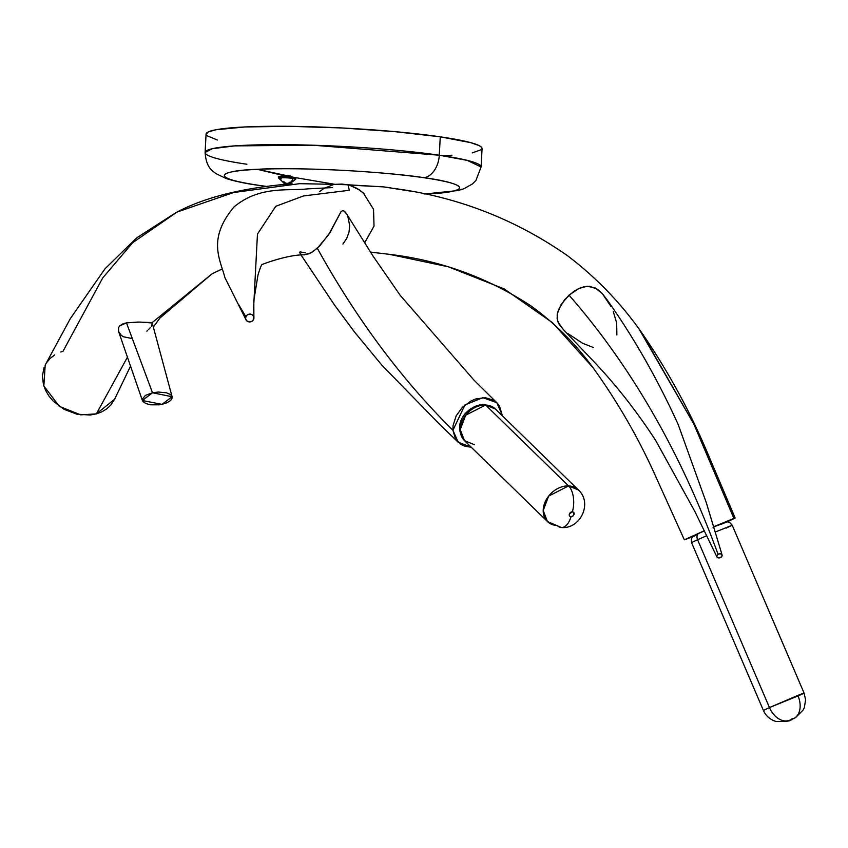 <?xml version="1.0" encoding="UTF-8"?>
<svg xmlns="http://www.w3.org/2000/svg" width="848" height="848" viewBox="0 0 848 848"><rect width="100%" height="100%" fill="white"/><g stroke="black" fill="none" stroke-linecap="round" stroke-linejoin="round"><path stroke-width="1.27" d="M206.085 134.355L208.354 131.885L215.837 129.776L245.114 126.956L289.454 126.32L342.115 127.974L395.062 131.663L440.26 136.825L470.799 142.665L479.025 145.57L481.198 146.969L482.067 148.58A138.182 13.239 -177 0 0 440.26 136.825L439.296 155.205A138.182 13.239 3 0 1 481.102 166.961L467.227 160.378L439.296 155.205A22.112 15.264 98.3 0 1 424.159 177.751C452.196 181.196 486.201 190.874 426.523 193.906L423.587 193.757L426.523 193.906C453.956 193.27 485.618 186.899 424.159 177.751C360.442 168.71 278.049 167.703 257.4 169.324L290.641 176.458M291.871 177.423L287.748 176.649L292.687 177.094L290.631 176.49L285.617 176.554L289.815 176.522M295.221 177.592L335.002 184.345L341.998 184.058L349.355 185.097L383.635 186.889L410.549 191.129L383.635 186.889L348.009 184.79L349.334 190.281L303.552 195.941L275.738 206.308L257.453 234.122L253.382 312.191L257.453 234.122L275.738 206.308L303.552 195.941L349.334 190.281L348.009 184.79L335.002 184.345L295.221 177.592M290.08 182.977L287.048 183.91L284.197 182.68M289.846 183.762L290.175 183.645A9.264 3.604 -94.8 0 1 289.507 183.793L290.175 183.645M289.825 183.603L289.507 183.793A9.264 3.434 -90.2 0 0 290.133 183.327L289.825 183.603M290.779 182.882L290.133 183.327A9.381 6.53 -88.6 0 0 291.394 182.341L290.779 182.882M290.737 182.235L291.394 182.341L290.737 182.235A9.381 6.477 -81.7 0 0 293.175 178.409A9.381 6.477 98.3 0 1 290.737 182.235L289.963 182.129L290.737 182.235M289.889 183.751L295.729 179.161A8.48 0.816 -177 0 0 293.175 178.409A8.48 0.816 3 0 1 295.602 179.267M295.74 178.949A8.544 0.816 -177 0 0 293.238 178.122L293.238 178.122A8.544 0.816 3 0 1 295.814 178.854L295.729 179.161M278.875 177.19A8.544 0.816 3 0 1 281.207 176.85L281.176 177.518L281.207 176.85A8.544 0.816 3 0 1 293.27 177.465A8.544 0.816 -177 0 0 281.207 176.85A8.544 0.816 -177 0 0 278.801 177.296C276.586 176.511 281.345 176.458 293.09 177.147L295.857 178.186A8.544 0.816 -177 0 0 293.27 177.465L293.27 177.465A8.544 0.816 3 0 1 295.772 178.292M278.801 177.296L278.759 177.953A8.544 0.816 3 0 1 281.176 177.518A8.544 0.816 3 0 1 293.238 178.122A8.544 0.816 -177 0 0 281.176 177.518A8.544 0.816 -177 0 0 278.844 177.847M697.597 539.72L706.734 535.703L697.597 539.72L769.454 707.561A19.345 13.483 65.8 0 0 789.562 720.259L793.134 718.807A19.345 13.483 65.8 0 0 793.474 718.659A19.345 13.483 -114.2 0 1 793.134 718.807L789.562 720.259A19.345 13.483 -114.2 0 1 769.454 707.561L798.021 695.943C805.664 692.54 805.727 692.318 798.191 695.265L769.454 707.561L697.597 539.72L691.555 542.614L697.597 539.72A5.523 3.858 -114.2 0 1 698.328 533.583A5.523 3.858 65.8 0 0 697.597 539.72M713.74 526.905L727.298 521.859L729.821 522.559L732.206 525.219L715.277 532.035L732.206 525.219L726.164 528.113M704.402 530.901L698.328 533.583L704.402 530.901M474.265 444.649L464.503 440.663L460.241 429.629L465.679 415.223L485.618 405.026A5.523 2.883 -87.7 0 0 484.388 404.454A5.523 2.883 92.3 0 1 485.618 405.026A22.112 17.087 134.3 0 0 463.644 418.191A22.112 17.087 134.3 0 0 464.503 440.663C450.617 422.781 469.209 404.263 484.42 404.464L495.37 409.012A22.112 17.087 134.3 0 0 485.618 405.026L568.573 485.915L548.635 496.101L543.197 510.507L547.458 521.552A22.112 17.087 -45.7 0 1 546.6 499.08A22.112 17.087 -45.7 0 1 568.573 485.915L485.618 405.026L495.37 409.012L578.325 489.89L568.573 485.915A22.112 17.087 -45.7 0 1 578.325 489.89C592.847 502.853 580.456 529.279 561.418 527.53L547.458 521.552A22.112 17.087 -45.7 0 0 557.21 525.527A19.345 10.07 92.3 0 0 561.567 527.53A19.345 10.07 -87.7 0 0 570.969 516.771A2.767 2.141 -45.7 0 1 569.326 514.195A2.767 2.141 -45.7 0 1 572.389 511.821A19.345 10.07 -87.7 0 0 568.573 485.915A19.345 10.07 92.3 0 1 572.389 511.821A2.767 2.141 -45.7 0 1 574.032 514.386A2.767 2.141 -45.7 0 1 570.969 516.771A19.345 10.07 92.3 0 1 561.567 527.53M469.188 411.492L466.326 414.428M221.911 269.092L212.223 273.692L151.771 322.929L139.867 322.06L126.458 322.865L152.492 392.751L172.112 396.747L161.968 404.348L159.106 404.835L150.52 404.803L145.898 403.584L143.005 401.602L142.273 399.154L145.39 395.422L152.492 392.751L158.29 392.03L166.42 392.794L170.257 394.426L171.455 395.497L172.186 397.956L170.639 400.489L167.045 402.736L161.968 404.348L142.39 400.51L152.492 392.751L126.458 322.865L122.578 323.989L119.716 325.886L118.614 327.582L118.614 331.579L118.614 327.582L119.716 325.886L126.458 322.865L137.938 322.06L150.308 322.505L152.311 323.417L151.389 326.279M722.093 554.952L706.363 502.864L678.188 424.519C657.476 378.982 633.7 337.313 606.861 299.503L602.313 293.631L597.702 289.433L589.752 286.306L584.389 286.645L579.089 288.394L569.008 295.104C631.283 366.4 680.965 452.8 718.076 554.316A2.767 1.993 -21 0 1 722.04 554.825A2.767 1.993 -21 0 1 720.874 557.348L717.906 557.772L716.825 556.617L717.037 555.398L719.051 553.871L721.044 553.903L722.146 555.461L720.874 557.348A2.767 1.993 -21 0 1 716.984 557.019A2.767 1.993 -21 0 1 718.076 554.316C680.965 452.8 631.283 366.4 569.008 295.104L561.016 304.665L557.38 313.569L557.125 318.509L558.048 322.166L563.242 329.416L559.309 324.625L557.316 319.728L557.178 314.82L558.482 309.785L564.598 299.673L573.895 291.288L579.089 288.394L587.07 286.274L595.116 287.864L602.313 293.631L610.814 306.223M716.942 556.935L694.819 511.397L655.61 440.335C637.495 412.499 617.768 387.176 596.441 364.354L563.242 329.416M317.3 248.252L310.951 252.842L303.87 254.856L309.213 253.69L312.88 251.686L319.781 245.867L330.148 232.363L340.928 211.83L342.709 210.58L343.896 210.876L346.662 214.003L344.574 211.343L342.709 210.58L340.928 211.83L328.473 234.97L317.3 248.252C356.351 318.795 401.549 379.469 452.917 430.275C401.549 379.469 356.351 318.795 317.3 248.252M301.231 254.241L300.595 253.859M300.097 253.435L299.704 252.142M300.192 251.888L305.492 252.852M502.048 414.608L499.546 406.203L496.992 402.864L493.684 400.277L485.353 397.723L475.834 398.931L471.075 400.913L462.457 407.241L456.139 415.891L453.065 425.537L452.917 430.275L455.418 438.67L461.27 444.596L465.202 446.334L471.223 447.214L458.238 442.274L452.917 430.275L464.958 404.962L482.809 397.68L496.758 402.641L502.048 414.608M364.598 242.91L374.021 226.13L373.555 209.329L363.389 193.058L357.167 188.447L349.355 185.097L359.594 189.994L364.184 193.821M253.658 319.314A4.198 3.922 -13.4 0 1 245.952 319.749A4.198 3.922 -13.4 0 1 245.856 316.728L238.447 304.22L245.856 316.728L245.676 319.007L246.874 320.957L249.863 321.943L252.163 321.159L253.658 319.314L253.573 316.304L251.983 314.629L249.641 314.089L247.34 314.884L245.856 316.728A4.198 3.922 -13.4 0 1 253.753 316.749A4.198 3.922 -13.4 0 1 253.658 319.314M347.871 216.516L349.673 225.536L349.026 232.023L346.768 238.341L342.921 244.054M299.567 183.677L335.002 184.345L299.567 183.677L233.719 192.496L177.031 212.053L233.719 192.496L299.567 183.677M60.791 351.994L62.996 351.295L102.725 277.911L132.68 242.687L177.031 212.053C205.449 197.033 243.8 187.588 292.051 183.74L291.829 183.762M385.278 187.101L383.635 186.889L385.278 187.101M639.032 328.95L693.855 424.085L733.902 518.435L735.163 518.064L727.213 521.859M692.583 536.689L685.597 539.445L692.583 536.689M684.347 539.816L704.317 530.742L684.347 539.816L653.522 471.615C636.71 434.929 616.507 400.235 592.922 367.555L552.557 322.717L504.189 288.924L448.422 266.823L389.158 254.294L370.481 252.11L389.158 254.294L448.422 266.823L504.189 288.924L552.557 322.717L592.922 367.555C575.516 343.758 554.899 323.236 531.081 305.98C487.727 277.603 440.419 260.368 389.158 254.294M150.244 327.741L148.379 329.755M147.457 330.646L146.895 331.144M114.618 399.207L110.738 405.153L106.71 408.884L101.866 411.821L96.354 413.888L127.507 357.05L96.354 413.888L114.586 399.26L130.603 365.986M426.523 193.906L424.668 193.991L426.523 193.906M265.784 186.306L259.764 185.468L265.784 186.306M284.228 176.702C281.843 175.971 282.956 175.557 287.567 175.472L283.688 175.621L257.4 169.324C229.956 169.96 198.294 176.32 259.764 185.468C231.727 182.034 197.722 172.345 257.4 169.324C319.389 166.632 402.726 173.999 424.159 177.751A22.112 15.264 -81.7 0 0 439.296 155.205L440.26 136.825A138.182 13.239 -177 0 0 290.673 126.331A138.182 13.239 -177 0 0 206.075 134.101L205.11 152.492A138.182 13.239 3 0 1 289.719 144.722A138.182 13.239 3 0 1 439.296 155.205L313.071 145.22L234.673 145.888L212.276 148.718L205.11 152.492A138.182 13.239 3 0 0 246.916 164.236M289.327 176.532L287.525 176.458M481.579 149.587L472.294 152.894M451.973 155.205L443.016 155.714M247.881 145.856L244.394 145.337M217.342 140.005L206.944 135.701M259.075 185.394A22.112 15.264 -81.7 0 0 259.764 185.468M726.28 522.273L733.902 518.435L713.687 526.725L733.902 518.435L693.855 424.085L641.077 331.78C667.069 369.495 689.042 409.478 706.978 451.708L735.163 518.064M694.692 535.512L693.781 535.841M693.494 535.894L698.328 533.583L692.053 537.346L691.29 539.063L691.555 542.614L763.412 710.454L769.454 707.561L763.412 710.454C765.967 716.083 770.207 719.761 776.143 721.51C797.83 721.669 788.057 718.818 793.442 718.669L788.81 720.62L795.594 717.62L803.3 709.85L804.36 707.529L805.6 699.791L804.063 693.049L732.206 525.219M713.03 527.202L725.718 522.039M726.015 521.986L721.182 524.297M46.576 362.69L50.18 358.397L54.728 354.877M176.151 212.488L136.581 237.949L104.993 268.805L70.426 318.456L45.209 365.022L43.842 385.957L59.371 406.393L80.645 414.842L96.354 413.888L90.132 415.032L76.882 414.184L63.992 409.308L53.106 401.03L48.855 395.921L45.601 390.387L43.439 384.61L42.4 375.876L44.043 367.629M131.334 338.405L123.31 336.73L121.243 335.299L118.614 331.579L142.39 400.51M152.439 324.106L151.771 322.929L212.223 273.692L221.932 269.145M319.717 191.489L324.031 188.394L333.614 184.525L324.031 188.394M593.388 347.51L582.682 343.313L567.937 333.624M613.305 311.64L616.655 322.961L616.888 334.928M346.662 214.003L345.984 212.943M572.389 511.821L569.506 513.718L569.326 515.595L570.121 516.549L572.4 516.4L573.852 514.863L573.852 512.605L572.389 511.821M798.021 695.943A19.345 13.483 -114.2 0 1 793.474 718.659M291.171 176.299L289.709 175.727C283.783 175.6 281.949 176.002 284.218 176.914M282.861 176.31L283.751 175.578M279.193 177.073A8.204 0.784 -177 0 1 283.751 176.522A8.204 0.784 -177 0 1 293.058 177.147L291.797 176.988M290.366 176.84L284.101 176.522M282.691 176.522L280.465 176.628M279.723 176.723L279.14 176.999M295.539 177.826L294.871 177.497M281.377 178.96A8.48 0.816 3 0 1 278.854 178.175A8.48 0.816 3 0 1 284.356 177.773A8.48 0.816 3 0 1 293.175 178.409A8.48 0.816 -177 0 0 283.826 177.762A8.48 0.816 -177 0 0 278.822 178.281L278.759 177.953M289.285 182.67L289.963 182.129A9.381 6.371 105 0 1 288.585 183.104L289.285 182.67M287.79 183.306L288.585 183.104A9.264 8.342 116.6 0 1 286.974 183.433L287.79 183.306M286.179 183.221L286.974 183.433A9.264 8.48 -112.8 0 1 285.384 182.945L286.179 183.221M284.716 182.437L285.384 182.945A9.381 6.625 -99.7 0 1 284.08 181.832L284.716 182.437M282.691 181.896L284.08 181.832L282.691 181.896A9.381 6.784 94.5 0 0 283.889 183.009L282.691 181.896M284.197 183.316L283.889 183.009A9.264 3.752 96 0 0 284.515 183.539L284.197 183.316M278.822 178.281L284.515 183.539A9.264 3.275 100.5 0 1 283.932 183.327L284.515 183.539L284.684 182.415L284.515 183.539M283.274 176.638L283.815 175.918L289.709 175.727L282.893 176.034M290.111 182.15L290.133 183.327L290.111 182.15M289.454 182.543L289.507 183.793L289.454 182.543M284.038 181.832L283.889 183.009L284.038 181.832M284.599 183.009A9.381 6.53 -88.6 0 0 285.479 183.55L285.479 182.977L285.479 183.55A9.264 8.491 -86.9 0 0 287.048 183.91L287.048 183.91A9.264 8.628 92.7 0 0 288.68 183.709L288.744 183.02L288.68 183.709A9.381 6.784 94.5 0 0 289.486 183.348M295.857 178.186L295.814 178.854M464.503 440.663L547.458 521.552M301.072 255.047L334.441 304.951L354.4 331.875L381.812 365.096L439.858 424.594L458.217 442.253M253.881 317.279L253.817 300.489L257.993 275.028C260.007 268.328 261.354 264.862 262.021 264.618M261.788 264.83C261.173 264.502 288.585 254.315 304.602 254.845M245.74 319.24L224.974 277.773C220.056 259.106 207.188 238.988 234.069 206.87C259.965 185.521 287.44 191.15 308.015 188.85L332.575 187.588M384.632 187.005L390.917 187.874M394.362 188.383L400.744 189.401C461.376 198.4 516.898 220.448 567.301 255.555C595.815 277.148 620.407 302.556 641.077 331.78M212.085 273.766L159.901 318.053L153.318 327.095M205.11 152.492C206.202 168.529 213.092 170.989 215.911 173.617L226.003 178.462C234.112 181.122 245.157 183.433 259.128 185.394L265.731 186.316M424.742 194.001L457.814 190.556L463.877 188.775L472.41 183.974L475.929 180.412L481.102 166.961L482.067 148.57M346.482 213.707L373.088 256.149L400.171 295.295L473.862 379.999L496.737 402.62M172.112 396.747L152.407 323.66"/></g></svg>
